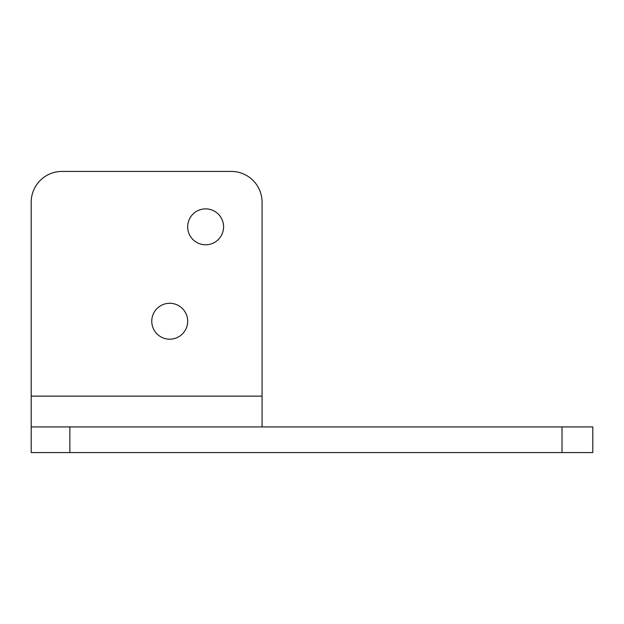 <?xml version="1.0" encoding="UTF-8"?>
<svg xmlns="http://www.w3.org/2000/svg" width="624" height="624" viewBox="0 0 624 624"><rect width="100%" height="100%" fill="white"/><g stroke="black" fill="none" stroke-linecap="round" stroke-linejoin="round"><path stroke-width="0.94" d="M205.639 208.876A17.956 17.956 0 0 0 187.676 226.832A17.956 17.956 0 0 0 205.639 244.787A17.956 17.956 0 0 0 223.595 226.832A17.956 17.956 0 0 0 205.639 208.876M169.72 303.28A17.956 17.956 0 0 0 151.765 321.235A17.956 17.956 0 0 0 169.72 339.191A17.956 17.956 0 0 0 187.676 321.235A17.956 17.956 0 0 0 169.72 303.28M262.072 396.139L262.072 202.207A30.787 30.787 0 0 0 231.286 171.428L61.987 171.428A30.787 30.787 0 0 0 31.2 202.207L31.2 396.139L262.072 396.139L262.072 426.925M69.865 426.925L31.2 426.925L31.2 452.572L592.8 452.572L592.8 426.925L69.865 426.925L69.865 452.572M31.2 426.925L31.2 396.139M562.013 426.925L562.013 452.572"/></g></svg>
